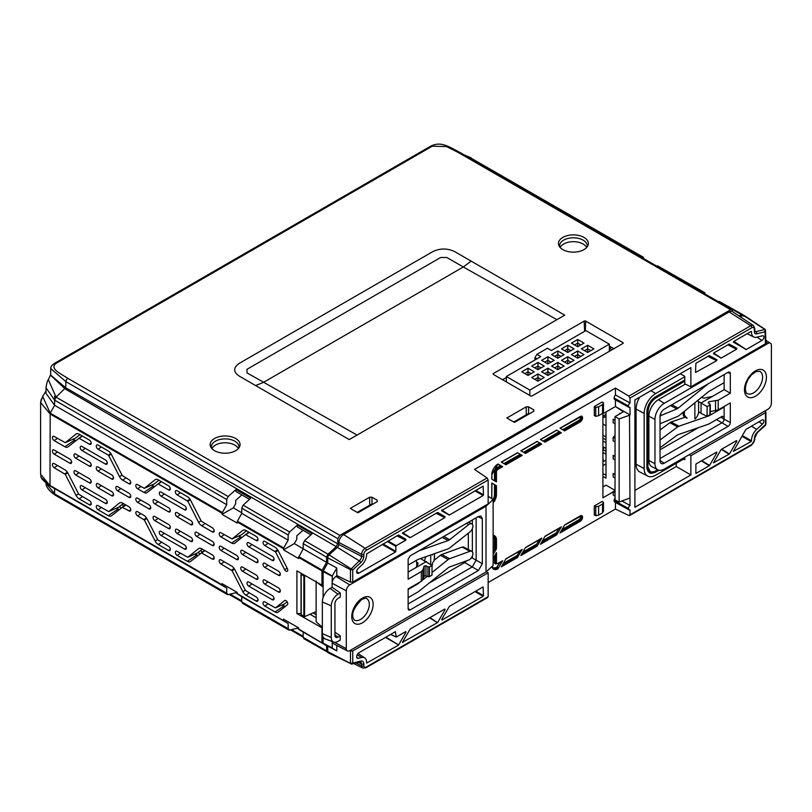 <?xml version="1.0" encoding="UTF-8"?>
<svg xmlns="http://www.w3.org/2000/svg" width="812" height="812" viewBox="0 0 812 812"><rect width="100%" height="100%" fill="white"/><g stroke="black" fill="none" stroke-linecap="round" stroke-linejoin="round"><path stroke-width="1.22" d="M101.348 446.996L98.069 449.219A2.527 1.462 60 0 1 98.049 449.209A2.527 1.462 60 0 1 96.384 446.915A2.527 1.462 60 0 1 96.872 444.925A2.527 1.462 60 0 1 98.049 445.088A2.527 1.462 60 0 1 98.069 445.098L108.3 451.005A5.846 3.38 60 0 1 111.467 454.537L122.216 475.527L128.986 479.669A2.527 1.462 60 0 1 130.61 481.82A2.527 1.462 60 0 1 130.326 483.861A2.527 1.462 60 0 1 128.986 483.79L122.642 480.125A5.846 3.38 60 0 1 119.476 476.593L108.737 455.613L111.274 454.172M79.921 434.623L75.628 438.054L65.275 442.652L76.023 434.075A5.846 3.38 60 0 1 76.45 433.811A5.846 3.38 60 0 1 79.19 434.197L89.421 440.104A2.527 1.462 60 0 1 89.442 440.114A2.527 1.462 60 0 1 91.066 442.266A2.527 1.462 60 0 1 90.782 444.316A2.527 1.462 60 0 1 89.442 444.235L79.19 438.318L82.469 436.095M168.51 546.314A2.527 1.462 60 0 1 168.531 546.324A2.527 1.462 60 0 1 170.155 548.486A2.527 1.462 60 0 1 169.87 550.526A2.527 1.462 60 0 1 168.531 550.455A2.527 1.462 60 0 1 168.51 550.445L158.269 544.527A5.846 3.38 60 0 1 155.102 540.995L144.363 520.015L137.593 515.874A2.527 1.462 60 0 1 135.919 513.58A2.527 1.462 60 0 1 136.416 511.58A2.527 1.462 60 0 1 137.593 511.753L143.937 515.407A5.846 3.38 60 0 1 147.104 518.939L157.843 539.929L168.51 546.314M89.421 500.659A2.527 1.462 60 0 1 89.442 500.669A2.527 1.462 60 0 1 91.066 502.821A2.527 1.462 60 0 1 90.782 504.871A2.527 1.462 60 0 1 89.442 504.79A2.527 1.462 60 0 1 89.421 504.78L79.19 498.872A5.846 3.38 60 0 1 76.023 495.34L65.275 474.35L54.201 467.722A2.527 1.462 60 0 1 52.536 465.428A2.527 1.462 60 0 1 53.024 463.439A2.527 1.462 60 0 1 54.201 463.601L64.848 469.752A5.846 3.38 60 0 1 68.015 473.284L78.754 494.264L89.421 500.659M98.049 509.763A2.527 1.462 60 0 1 96.384 507.47A2.527 1.462 60 0 1 96.872 505.47A2.527 1.462 60 0 1 98.049 505.643A2.527 1.462 60 0 1 98.069 505.653L108.737 511.58L119.476 502.993A5.846 3.38 60 0 1 119.902 502.729A5.846 3.38 60 0 1 122.642 503.115L128.986 506.779A2.527 1.462 60 0 1 130.61 508.931A2.527 1.462 60 0 1 130.326 510.981A2.527 1.462 60 0 1 128.986 510.9L122.226 507.216L125.545 504.79L111.467 515.803A5.846 3.38 60 0 1 111.406 515.853A5.846 3.38 60 0 1 108.3 515.681L98.069 509.774A2.527 1.462 60 0 1 98.049 509.763L101.348 507.541M180.437 553.205L177.158 555.428A2.527 1.462 60 0 1 177.138 555.418A2.527 1.462 60 0 1 175.463 553.124A2.527 1.462 60 0 1 175.95 551.135A2.527 1.462 60 0 1 177.138 551.297A2.527 1.462 60 0 1 177.158 551.307L187.765 557.276L197.346 553.033M256.206 596.952A2.527 1.462 60 0 1 256.227 596.962A2.527 1.462 60 0 1 257.851 599.114A2.527 1.462 60 0 1 257.566 601.154A2.527 1.462 60 0 1 256.227 601.083A2.527 1.462 60 0 1 256.206 601.073L245.975 595.166A5.846 3.38 60 0 1 242.808 591.633L232.059 570.643L220.986 564.015A2.527 1.462 60 0 1 219.311 561.721A2.527 1.462 60 0 1 219.798 559.732A2.527 1.462 60 0 1 220.986 559.894L231.633 566.045A5.846 3.38 60 0 1 234.8 569.577L245.539 590.557L256.206 596.952M158.898 480.217L154.27 483.911L144.363 488.316L155.102 479.73A5.846 3.38 60 0 1 155.539 479.476A5.846 3.38 60 0 1 158.269 479.851L168.51 485.769A2.527 1.462 60 0 1 168.531 485.779A2.527 1.462 60 0 1 170.155 487.931A2.527 1.462 60 0 1 169.87 489.971A2.527 1.462 60 0 1 168.531 489.9A2.527 1.462 60 0 1 168.51 489.89L158.269 483.982L161.558 481.749M285.966 571.161A2.527 1.462 -120 0 0 287.306 571.242A2.527 1.462 -120 0 0 287.336 568.562L278.252 550.83A5.846 3.38 -120 0 0 275.085 547.298L264.854 541.391A2.527 1.462 -120 0 0 264.834 541.381A2.527 1.462 -120 0 0 263.656 541.208A2.527 1.462 -120 0 0 263.159 543.208A2.527 1.462 -120 0 0 264.834 545.502A2.527 1.462 -120 0 0 264.854 545.512L275.522 551.906L284.596 569.638A2.527 1.462 -120 0 0 285.966 571.161M268.133 543.279L264.854 545.512M268.133 603.834L264.854 606.067A2.527 1.462 60 0 1 264.834 606.056A2.527 1.462 60 0 1 263.159 603.763A2.527 1.462 60 0 1 263.656 601.763A2.527 1.462 60 0 1 264.834 601.925A2.527 1.462 60 0 1 264.854 601.936L275.461 607.904L284.555 603.874M256.206 536.397A2.527 1.462 60 0 1 256.227 536.407A2.527 1.462 60 0 1 257.851 538.559A2.527 1.462 60 0 1 257.566 540.609A2.527 1.462 60 0 1 256.227 540.528A2.527 1.462 60 0 1 256.206 540.518L245.549 534.59L234.8 543.177A5.846 3.38 60 0 1 234.729 543.228A5.846 3.38 60 0 1 231.633 543.055L220.986 536.905A2.527 1.462 60 0 1 219.311 534.611A2.527 1.462 60 0 1 219.798 532.611A2.527 1.462 60 0 1 220.986 532.784L232.059 538.945L242.808 530.368A5.846 3.38 60 0 1 243.235 530.104A5.846 3.38 60 0 1 245.975 530.49L256.206 536.397M177.138 494.873A2.527 1.462 60 0 1 175.463 492.569A2.527 1.462 60 0 1 175.95 490.58A2.527 1.462 60 0 1 177.138 490.742A2.527 1.462 60 0 1 177.158 490.752L187.389 496.67A5.846 3.38 60 0 1 190.556 500.202L201.295 521.182L212.379 527.81A2.527 1.462 60 0 1 214.003 529.962A2.527 1.462 60 0 1 213.718 532.012A2.527 1.462 60 0 1 212.379 531.931L201.731 525.79A5.846 3.38 60 0 1 198.564 522.258L187.826 501.268L177.158 494.884A2.527 1.462 60 0 1 177.138 494.873M180.437 492.651L177.158 494.884M214.541 450.69A14.941 8.627 180 0 1 210.836 447.138A14.941 8.627 180 0 1 217.393 437.201A14.941 8.627 180 0 1 235.673 438.49A14.941 8.627 180 0 1 239.388 447.138A14.941 8.627 180 0 1 214.541 450.69M238.708 448.173A13.784 7.958 0 0 0 238.901 446.945A13.784 7.958 0 0 0 234.861 441.22A13.784 7.958 0 0 0 219.758 439.515A13.784 7.958 0 0 0 211.323 446.945A13.784 7.958 0 0 0 211.516 448.173M238.332 448.61A13.702 7.917 0 0 0 234.8 445.098A13.702 7.917 0 0 0 211.891 448.61M562.838 249.609A14.941 8.627 180 0 1 559.123 246.056A14.941 8.627 180 0 1 565.69 236.119A14.941 8.627 180 0 1 583.97 237.408A14.941 8.627 180 0 1 587.675 246.056A14.941 8.627 180 0 1 562.838 249.609M587.005 247.081A13.784 7.958 0 0 0 587.188 245.863A13.784 7.958 0 0 0 583.148 240.139A13.784 7.958 0 0 0 568.045 238.434A13.784 7.958 0 0 0 559.62 245.863A13.784 7.958 0 0 0 559.803 247.081M586.629 247.528A13.702 7.917 0 0 0 583.097 244.006A13.702 7.917 0 0 0 560.178 247.528M241.824 494.904L235.683 500.436L235.683 503.755L233.348 507.845L222.052 514.361L222.052 513.235L49.989 413.887L40.6 402.458L40.6 474.106L50.202 485.962L41.696 478.085M49.156 485.332L226.721 588.05L226.721 593.247L228.152 594.607L227.299 594.516L55.186 495.147C48.679 490.681 45.614 486.368 45.99 482.216M46.04 483.17L54.607 493.879L226.721 593.247M226.721 588.05L222.275 585.31L222.052 583.676L237.165 592.395L237.165 593.531L288.158 623.525L241.753 596.729L241.753 601.925L243.153 603.265M288.158 623.525L288.158 628.721L289.59 630.082L288.737 629.99L242.321 603.184M241.753 596.729L235.876 592.76L235.876 591.654M283.5 620.277L283.5 619.15L298.603 627.869L298.826 629.503L326.597 645.713L298.826 629.503M289.59 630.082L297.314 628.234L297.314 627.128M304.591 638.739L303.191 637.4L303.191 632.203M303.191 637.4L326.597 650.909L326.597 645.713M326.597 650.909L328.007 652.259M303.759 638.658L327.835 652.29M297.314 628.234L322.191 642.992M323.105 584.589L321.968 585.178L296.918 570.866L296.918 613.608L322.344 627.991M301.029 613.496L296.918 613.608M310.032 614.258L316.132 617.82L310.032 614.258M313.117 612.908L316.132 614.684M222.052 513.235L226.721 504.688L54.607 405.32L50.202 413.135L222.275 512.484M310.935 534.814L297.314 526.947L297.314 525.07L289.59 531.982L288.158 534.966L288.158 540.163L241.753 513.367L237.388 521.202L237.165 523.09L222.052 514.361M233.348 507.845L241.753 512.768M302.886 530.358L296.796 535.818L296.796 539.259L294.33 543.583L283.5 549.836L283.723 547.948L288.158 540.163M241.753 513.367L241.753 508.17L243.153 505.176L250.746 498.182L235.876 489.595L228.152 496.518L226.721 499.502L226.721 504.688M226.721 499.502L54.607 400.133L45.99 387.76C46.771 382.949 47.553 380.239 48.344 379.64L56.028 397.139L228.152 496.518M297.314 525.07L312.184 533.657L304.591 540.65L303.191 543.644L303.191 548.841L326.597 562.351L326.597 557.154L303.191 543.644M304.591 540.65L328.007 554.17L336.269 546.669L65.102 388.897L50.557 375.215M328.007 554.17L326.597 557.154M298.826 556.677L322.191 570.166L321.968 570.917L298.603 557.428L303.191 548.841M322.191 570.166L326.597 562.351M298.603 557.428L298.603 558.554L283.5 549.836M294.33 543.583L303.191 548.77M249.497 499.339L235.876 491.473L235.876 489.595M45.99 387.76L45.99 393.312L54.607 405.32L54.607 400.133L56.028 397.139L65.66 387.74L337.68 543.776L336.269 546.669M50.76 368.557L50.638 375.042L65.66 387.74L65.894 381.65L50.76 368.557C50.527 366.75 51.998 364.882 55.186 362.964L55.186 362.964A2.771 1.594 -120 0 1 56.566 363.096C48.131 368.567 62.118 374.352 67.843 378.362L339.822 535.392L730.668 309.737L458.689 152.707L446.57 146.576L432.258 146.201L56.566 363.096M533.697 411.308L533.819 409.877L533.819 411.237L533.819 409.877L528.541 406.832L528.571 413.998M526.237 414.81L526.196 406.832L506.84 418.018L514.463 422.413L533.819 411.237M526.196 406.832L528.541 406.832M454.7 251.629L471.143 261.119L463.317 266.996L446.874 257.505L440.611 257.505L247.01 369.277L247.01 372.901L357.047 435.07L349.221 439.586L239.185 376.057C233.176 371.845 233.176 367.623 239.185 363.411L432.786 251.629C440.094 248.157 447.402 248.157 454.7 251.629M584.163 321.116L493.371 373.53A1.106 0.639 0 0 0 493.371 374.433L530.551 395.901A1.106 0.639 0 0 0 532.114 395.901L622.905 343.486A1.106 0.639 0 0 0 622.905 342.583L585.726 321.116A1.106 0.639 0 0 0 584.163 321.116L584.62 331.316M609.335 346.095L613.882 348.693M502.557 379.742L506.333 377.56M369.693 505.186L369.663 497.208L372.008 497.208L372.038 504.374M369.663 497.208L350.297 508.393L357.919 512.788L377.286 501.613L377.286 500.253L377.286 501.613M377.164 501.684L377.286 500.253L372.008 497.208M732.657 311.717L732.048 309.595L730.668 309.737M339.822 535.392L337.873 538.681L65.894 381.65A2.771 1.594 120 0 1 67.843 378.362M337.68 543.776L337.873 538.681M469.59 158.066L470.503 157.843L464.687 155.244M641.724 257.445L642.627 257.221L470.503 157.843L643.459 257.302L642.627 257.221L644.028 258.784M743.904 316.223L719.077 301.353L743.325 314.954L738.768 315.787M657.629 265.879L704.907 292.777L657.629 265.879L656.715 266.103M705.476 294.248L704.065 292.696L703.162 292.919M719.077 301.353L718.153 301.577M321.968 642.485L321.968 628.224M321.968 585.178L321.968 570.917M45.99 390.948L42.701 396.368L50.202 413.135L49.989 485.464L222.052 584.802M40.6 402.458L41.351 398.986M228.152 594.607L235.876 592.76M197.763 555.652L195.022 554.058M212.379 545.491L196.717 536.458A2.527 1.462 60 0 1 195.053 534.154A2.527 1.462 60 0 1 195.54 532.164A2.527 1.462 60 0 1 196.717 532.327L212.379 541.371A2.527 1.462 60 0 1 214.003 543.522A2.527 1.462 60 0 1 213.718 545.562A2.527 1.462 60 0 1 212.379 545.491L214.155 544.284M220.986 546.334L236.637 555.378A2.527 1.462 60 0 1 238.271 557.529A2.527 1.462 60 0 1 237.977 559.58A2.527 1.462 60 0 1 236.637 559.498L220.986 550.465A2.527 1.462 60 0 1 219.311 548.161A2.527 1.462 60 0 1 219.798 546.171A2.527 1.462 60 0 1 220.986 546.334M248.787 582.052L272.274 595.602A2.527 1.462 60 0 1 273.898 597.754A2.527 1.462 60 0 1 273.603 599.804A2.527 1.462 60 0 1 272.274 599.723L248.787 586.173A2.527 1.462 60 0 1 247.122 583.879A2.527 1.462 60 0 1 247.609 581.879A2.527 1.462 60 0 1 248.787 582.052M242.524 567.131L256.227 575.048A2.527 1.462 60 0 1 257.851 577.2A2.527 1.462 60 0 1 257.566 579.24A2.527 1.462 60 0 1 256.227 579.169L242.524 571.262A2.527 1.462 60 0 1 240.859 568.958A2.527 1.462 60 0 1 241.347 566.969A2.527 1.462 60 0 1 242.524 567.131M238.667 536.011L241.874 537.524M245.539 534.59L248.868 532.164L245.559 534.58M258.003 539.3L256.206 540.518M246.462 530.774L241.479 534.763L232.059 538.945M242.524 550.414L256.227 558.321A2.527 1.462 60 0 1 257.851 560.473A2.527 1.462 60 0 1 257.566 562.523A2.527 1.462 60 0 1 256.227 562.452L242.524 554.535A2.527 1.462 60 0 1 240.859 552.241A2.527 1.462 60 0 1 241.347 550.252A2.527 1.462 60 0 1 242.524 550.414M248.787 542.731L272.274 556.291A2.527 1.462 60 0 1 273.898 558.443A2.527 1.462 60 0 1 273.603 560.493A2.527 1.462 60 0 1 272.274 560.412L248.787 546.862A2.527 1.462 60 0 1 247.122 544.558A2.527 1.462 60 0 1 247.609 542.568A2.527 1.462 60 0 1 248.787 542.731M287.133 601.844L284.697 603.793L275.461 607.904M275.522 607.863L284.596 600.616A2.527 1.462 60 0 1 284.779 600.504A2.527 1.462 60 0 1 287.215 601.976A2.527 1.462 60 0 1 287.336 604.849L278.252 612.096A5.846 3.38 60 0 1 278.181 612.146A5.846 3.38 60 0 1 275.085 611.974L264.854 606.067M281.865 605.072L285.134 606.605M278.526 592.049L264.834 584.132A2.527 1.462 60 0 1 263.159 581.839A2.527 1.462 60 0 1 263.656 579.849A2.527 1.462 60 0 1 264.834 580.012L278.526 587.918A2.527 1.462 60 0 1 280.16 590.08A2.527 1.462 60 0 1 279.866 592.121A2.527 1.462 60 0 1 278.526 592.049L280.313 590.842M184.568 509.784L161.091 496.223A2.527 1.462 60 0 1 159.426 493.929A2.527 1.462 60 0 1 159.913 491.94A2.527 1.462 60 0 1 161.091 492.102L184.568 505.663A2.527 1.462 60 0 1 186.202 507.815A2.527 1.462 60 0 1 185.907 509.855A2.527 1.462 60 0 1 184.568 509.784L186.354 508.576M190.83 524.694L177.138 516.787A2.527 1.462 60 0 1 175.463 514.493A2.527 1.462 60 0 1 175.95 512.494A2.527 1.462 60 0 1 177.138 512.666L190.83 520.573A2.527 1.462 60 0 1 192.464 522.725A2.527 1.462 60 0 1 192.17 524.775A2.527 1.462 60 0 1 190.83 524.694L192.617 523.486M190.83 541.411L177.138 533.504A2.527 1.462 60 0 1 175.463 531.21A2.527 1.462 60 0 1 175.95 529.221A2.527 1.462 60 0 1 177.138 529.383L190.83 537.29A2.527 1.462 60 0 1 192.464 539.442A2.527 1.462 60 0 1 192.17 541.492A2.527 1.462 60 0 1 190.83 541.411L192.617 540.203M184.568 549.095L161.091 535.544A2.527 1.462 60 0 1 159.426 533.24A2.527 1.462 60 0 1 159.913 531.251A2.527 1.462 60 0 1 161.091 531.413L184.568 544.974A2.527 1.462 60 0 1 186.202 547.126A2.527 1.462 60 0 1 185.907 549.176A2.527 1.462 60 0 1 184.568 549.095L186.354 547.887M154.828 516.503L168.531 524.41A2.527 1.462 60 0 1 170.155 526.562A2.527 1.462 60 0 1 169.87 528.612A2.527 1.462 60 0 1 168.531 528.531L154.828 520.624A2.527 1.462 60 0 1 153.163 518.33A2.527 1.462 60 0 1 153.651 516.341A2.527 1.462 60 0 1 154.828 516.503M154.828 499.786L168.531 507.693A2.527 1.462 60 0 1 170.155 509.845A2.527 1.462 60 0 1 169.87 511.895A2.527 1.462 60 0 1 168.531 511.814L154.828 503.907A2.527 1.462 60 0 1 153.163 501.613A2.527 1.462 60 0 1 153.651 499.624A2.527 1.462 60 0 1 154.828 499.786M170.307 488.672L168.51 489.89M161.172 481.526L147.104 492.539A5.846 3.38 60 0 1 147.033 492.6A5.846 3.38 60 0 1 143.937 492.417L137.593 488.763A2.527 1.462 60 0 1 135.919 486.459A2.527 1.462 60 0 1 136.416 484.47A2.527 1.462 60 0 1 137.593 484.632L144.303 488.347L154.128 484.003M160.218 482.663L161.436 481.689M151.55 485.14L154.574 486.571M148.961 508.88L137.593 502.313A2.527 1.462 60 0 1 135.919 500.019A2.527 1.462 60 0 1 136.416 498.03A2.527 1.462 60 0 1 137.593 498.192L148.961 504.759A2.527 1.462 60 0 1 150.585 506.911A2.527 1.462 60 0 1 150.301 508.951A2.527 1.462 60 0 1 148.961 508.88L150.738 507.673M128.986 497.35L117.618 490.783A2.527 1.462 60 0 1 115.943 488.489A2.527 1.462 60 0 1 116.431 486.489A2.527 1.462 60 0 1 117.618 486.662L128.986 493.219A2.527 1.462 60 0 1 130.61 495.381A2.527 1.462 60 0 1 130.326 497.421A2.527 1.462 60 0 1 128.986 497.35L130.762 496.142M111.751 495.756L98.049 487.85A2.527 1.462 60 0 1 96.384 485.546A2.527 1.462 60 0 1 96.872 483.556A2.527 1.462 60 0 1 98.049 483.719L111.751 491.625A2.527 1.462 60 0 1 113.375 493.787A2.527 1.462 60 0 1 113.081 495.827A2.527 1.462 60 0 1 111.751 495.756L113.528 494.549M82.002 485.759L105.489 499.309A2.527 1.462 60 0 1 107.113 501.471A2.527 1.462 60 0 1 106.819 503.511A2.527 1.462 60 0 1 105.489 503.44L82.002 489.88A2.527 1.462 60 0 1 80.337 487.586A2.527 1.462 60 0 1 80.824 485.586A2.527 1.462 60 0 1 82.002 485.759M75.739 470.848L89.442 478.755A2.527 1.462 60 0 1 91.066 480.907A2.527 1.462 60 0 1 90.782 482.947A2.527 1.462 60 0 1 89.442 482.876L75.739 474.969A2.527 1.462 60 0 1 74.075 472.675A2.527 1.462 60 0 1 74.562 470.676A2.527 1.462 60 0 1 75.739 470.848M82.002 446.438L105.489 459.998A2.527 1.462 60 0 1 107.113 462.15A2.527 1.462 60 0 1 106.819 464.2A2.527 1.462 60 0 1 105.489 464.119L82.002 450.569A2.527 1.462 60 0 1 80.337 448.265A2.527 1.462 60 0 1 80.824 446.275A2.527 1.462 60 0 1 82.002 446.438M258.003 599.855L256.206 601.073M202.29 549.105L197.489 552.942L187.826 557.235L198.564 548.658A5.846 3.38 60 0 1 198.991 548.394A5.846 3.38 60 0 1 201.731 548.78L212.379 554.921A2.527 1.462 60 0 1 214.003 557.083A2.527 1.462 60 0 1 213.718 559.123A2.527 1.462 60 0 1 212.379 559.052L201.305 552.881L204.634 550.455L190.556 561.468A5.846 3.38 60 0 1 190.485 561.518A5.846 3.38 60 0 1 187.389 561.346L177.158 555.428M194.728 554.19L197.834 555.652M202.574 551.957L200.351 550.658M198.037 552.505L200.199 553.764M116.136 508.292L119.11 509.703M123.312 503.501L118.846 507.084L108.737 511.58M124.033 505.896L121.891 504.648M119.232 506.769L121.282 507.967M91.218 503.562L89.421 504.78M170.307 549.227L168.51 550.445M278.526 571.201A2.527 1.462 60 0 1 280.16 573.353A2.527 1.462 60 0 1 279.866 575.403A2.527 1.462 60 0 1 278.526 575.322L264.834 567.415A2.527 1.462 60 0 1 263.159 565.122A2.527 1.462 60 0 1 263.656 563.132A2.527 1.462 60 0 1 264.834 563.295L278.526 571.201M98.049 471.122A2.527 1.462 60 0 1 96.384 468.828A2.527 1.462 60 0 1 96.872 466.839A2.527 1.462 60 0 1 98.049 467.001L111.751 474.908A2.527 1.462 60 0 1 113.375 477.06A2.527 1.462 60 0 1 113.081 479.11A2.527 1.462 60 0 1 111.751 479.029L98.049 471.122L101.338 468.9M75.739 458.252A2.527 1.462 60 0 1 74.075 455.948A2.527 1.462 60 0 1 74.562 453.959A2.527 1.462 60 0 1 75.739 454.121L89.442 462.028A2.527 1.462 60 0 1 91.066 464.19A2.527 1.462 60 0 1 90.782 466.23A2.527 1.462 60 0 1 89.442 466.159L75.739 458.252L79.028 456.019M82.083 435.871L68.015 446.884A5.846 3.38 60 0 1 67.944 446.935A5.846 3.38 60 0 1 64.848 446.762L54.201 440.611A2.527 1.462 60 0 1 52.536 438.318A2.527 1.462 60 0 1 53.024 436.328A2.527 1.462 60 0 1 54.201 436.491L65.275 442.652M72.958 439.241L75.851 440.622M81.352 436.856L82.367 436.034M91.218 443.017L89.421 444.225A2.527 1.462 60 0 1 89.421 444.225M69.852 459.084A2.527 1.462 60 0 1 71.486 461.236A2.527 1.462 60 0 1 71.192 463.287A2.527 1.462 60 0 1 69.852 463.205L54.201 454.172A2.527 1.462 60 0 1 52.536 451.878A2.527 1.462 60 0 1 53.024 449.878A2.527 1.462 60 0 1 54.201 450.051L69.852 459.084M110.808 453.431L108.3 455.126L108.737 455.613M108.3 455.126L98.069 449.219M116.593 508.089L119.212 509.621M195.225 553.967L197.955 555.56M282.403 604.828L285.266 606.493M611.324 347.231L609.335 348.561M612.035 349.759L609.487 348.297M441.626 510.555L483.079 486.175M398.327 535.098L366.628 553.885A10.028 5.785 -60 0 1 366.648 554.515A10.028 5.785 -60 0 1 361.513 565.345L358.346 568.227A3.258 1.878 120 0 0 356.671 571.749A3.258 1.878 120 0 0 357.29 573.211A3.258 1.878 120 0 0 358.975 573.079L395.454 552.018L382.239 544.385M402.488 533.149L437.465 512.504M733.368 451.289L745.913 429.446L761.971 420.048A2.7 1.563 120 0 1 763.27 419.885A2.7 1.563 120 0 1 763.828 421.702A2.7 1.563 120 0 1 762.498 424.077L758.875 421.834M742.361 435.608L751.536 440.845L751.141 441.566L733.368 451.381M751.536 440.845A10.028 5.785 -60 0 1 751.516 440.226A10.028 5.785 -60 0 1 756.652 429.386L762.498 424.077M733.459 342.359L733.754 341.446L751.07 331.448M733.906 341.355L746.187 349.525L733.368 342.116M746.187 349.525L761.971 340.421A2.7 1.563 120 0 0 763.879 337.102A2.7 1.563 120 0 0 763.27 335.843A2.7 1.563 120 0 0 762.498 335.782L756.652 337.224A10.028 5.785 -60 0 1 753.78 337.01A10.028 5.785 -60 0 1 751.536 331.661M713.464 462.779L721.198 449.462L736.555 440.601L736.829 441.21L736.037 440.896M721.695 449.178L729.481 453.938L713.464 462.87M713.555 353.849L713.849 352.936L729.206 344.075L736.829 348.287L736.555 349.221L727.846 344.856M713.677 353.078L721.198 358.082L713.464 353.606M721.198 358.082L736.555 349.221M720.924 358.102L713.575 353.22M736.555 440.601L736.829 441.21L729.481 453.938M751.141 441.566L741.965 436.288M708.937 355.768L716.925 359.777L709.302 355.565L695.894 363.299L695.508 372.464L716.651 360.711L707.952 356.346M716.925 359.777L716.651 360.711M701.801 460.668L709.576 465.428L716.925 452.7L716.133 452.385M716.925 452.7L716.651 452.091L695.894 464.068L695.894 473.457L709.302 465.723L701.406 460.891M765.493 423.793L765.493 411.329L764.945 410.953M676.284 463.276L676.284 466.535L690.87 474.949L690.87 455.745L765.432 412.689L765.493 411.329M595.744 416.302L594.303 415.582L594.303 406.538L595.744 407.37L598.606 406.863L598.606 415.714L595.744 416.302L595.744 407.37M603.478 411.836L602.524 413.45L602.524 404.599L603.478 402.914L603.478 411.836M603.478 402.914L602.128 402.021L594.303 406.538M598.606 415.714L602.524 413.45M602.524 404.599L598.606 406.863M434.4 553.672L434.4 560.087L434.044 559.163L434.4 560.087L432.461 563.223L432.004 567.344M432.461 554.363L432.461 554.982L432.928 554.19M430.725 564.543L430.725 554.972M426.006 556.636A6.628 3.827 120 0 0 424.686 560.645M595.744 506.789L598.606 506.272L598.606 515.123L595.744 515.711L595.744 506.789L594.303 505.957L594.303 514.991L595.744 515.711M603.478 511.255L602.524 512.869L602.524 504.019L603.478 502.323L603.478 511.255M598.606 515.123L602.524 512.869M602.524 504.019L598.606 506.272M603.478 502.323L602.128 501.44L594.303 505.957M580.215 515.914A3.299 1.908 -60 0 1 582.549 517.264A3.299 1.908 -60 0 1 580.215 521.304L559.976 532.987L564.644 524.907L579.839 516.148M495.685 485.282L496.457 485.718L496.457 494.67L495.685 494.67L495.249 485.028L495.249 494.437A8.262 4.77 -60 0 1 493.138 500.852M493.077 499.481A7.714 4.456 120 0 0 494.488 494.447L494.488 484.581L495.249 485.028M494.488 484.581L491.95 483.12L491.798 496.914M491.544 498.466A2.233 1.289 120 0 0 491.788 497.36L491.788 483.028L496.457 485.718M491.798 479.202L491.788 474.766L497.969 463.997L502.618 466.687L498.03 469.336L497.654 468.666L501.857 466.24L502.618 466.687M497.238 468.412L496.863 467.742L500.649 465.55L501.42 465.997L497.238 468.412A2.812 1.624 120 0 0 495.249 471.843L495.685 472.076A2.781 1.604 -60 0 1 497.654 468.666M496.457 481.892L495.685 481.445L495.685 472.076L496.457 472.076L496.457 481.892L491.788 479.192M500.649 465.55L497.654 464.18M521.416 454.943L522.187 455.39L505.937 464.768L505.176 464.332L521.416 454.943L504.739 464.078M503.968 463.632L520.218 454.253L520.989 454.7M520.218 454.253L517.68 452.791L501.43 462.17M501.288 462.079L517.518 452.7L522.187 455.39M505.937 464.768L501.268 462.079M540.985 443.646L541.756 444.093L525.506 453.472L524.735 453.035L540.985 443.646L524.308 452.781M523.537 452.335L539.787 442.956L540.548 443.403M539.787 442.956L537.25 441.495L520.999 450.873M525.506 453.472L520.837 450.782L537.087 441.403L541.756 444.093M580.215 416.495A3.299 1.908 -60 0 1 582.549 417.845A3.299 1.908 -60 0 1 580.215 421.895L564.644 430.878L559.976 428.188L579.839 416.729M564.644 430.878L563.873 430.441L579.839 421.225A2.751 1.583 120 0 0 581.778 417.855A2.751 1.583 120 0 0 581.179 416.576L560.138 428.279M560.554 432.349L561.325 432.796L545.075 442.175L544.304 441.738L560.554 432.349L543.878 441.484M543.106 441.038L559.346 431.659L560.118 432.106M559.346 431.659L556.819 430.198L540.569 439.576M540.416 439.485L556.656 430.106L561.325 432.796M545.075 442.175L540.406 439.485M541.178 542.954L556.667 534.012L541.604 542.203M542.375 540.873L556.271 532.845L556.261 533.748M561.325 526.815L556.656 534.905L540.406 544.284L545.075 536.204L561.325 526.815M556.271 532.845L558.808 528.46M556.667 534.012L556.656 534.905M541.756 538.112L537.087 546.202L520.837 555.581L525.506 547.501L541.756 538.112M522.806 552.17L536.712 544.141L539.249 539.757M536.712 544.141L536.691 545.045L522.045 553.5M521.608 554.251L536.691 545.045M537.097 545.309L537.087 546.202M522.187 549.409L517.518 557.499L501.268 566.877L505.937 558.798L522.187 549.409M503.247 563.467L517.142 555.438L519.68 551.054M517.142 555.438L517.132 556.342L502.476 564.797M502.039 565.548L517.132 556.342M517.528 556.606L517.518 557.499M493.655 535.91A8.262 4.77 -60 0 1 495.249 539.625L495.685 539.858A8.282 4.781 120 0 0 493.869 536.011A8.282 4.781 120 0 0 493.138 535.747L493.869 536.011M493.138 551.835L494.488 549.501L494.488 539.635A7.714 4.456 120 0 0 493.138 536.275M494.488 539.635L495.249 539.625L495.249 549.044L494.488 549.501M495.249 549.044L495.685 539.858L496.457 539.858L496.457 548.8L493.138 554.545M496.457 548.8L495.685 549.257M492.255 566.888A7.714 4.456 120 0 0 496.863 567.152L497.969 567.903L497.949 568.796A8.841 5.105 -60 0 1 492.011 566.938M493.138 558.372L496.457 552.627L496.457 562.452A2.233 1.289 120 0 0 498.03 563.355L502.618 560.706L497.949 568.796M496.457 562.452L495.685 562.452L495.685 553.967M495.249 554.718L495.685 562.452M496.883 563.447L496.863 563.599A3.36 1.939 -60 0 1 494.488 562.229L495.249 562.219A2.812 1.624 120 0 0 495.868 563.528A2.812 1.624 120 0 0 496.974 563.498M496.863 567.152L500.111 562.351M497.573 566.735L497.969 567.903M629.026 509.875L614.765 502.039A3.055 1.766 120 0 1 614.116 500.628L628.447 508.616A2.71 1.563 120 0 0 629.026 509.875A2.71 1.563 120 0 0 630.01 509.895L630.01 514.757L628.864 515.498L751.882 444.397A3.38 1.949 120 0 0 754.267 440.378L754.348 438.368A6.029 3.481 -60 0 1 757.423 432.075L764.894 425.052M615.435 502.405L615.435 509.053L628.864 515.498M628.447 406.112L614.116 398.032A3.055 1.766 -60 0 1 615.435 394.967L630.01 402.945A2.71 1.563 120 0 0 628.447 406.02L628.447 406.112A2.71 1.563 120 0 0 629.026 407.36A2.71 1.563 120 0 0 630.01 407.38L630.01 414.962L615.435 406.538L602.91 413.775L602.91 497.817L613.141 491.92M614.116 398.032L628.447 406.02M621.89 500.994L630.01 505.45A2.71 1.563 120 0 0 628.447 508.525L628.447 508.616M614.116 500.628L614.116 500.537A3.055 1.766 -60 0 1 615.039 497.949M614.116 500.537L628.447 508.525M629.523 498.162L619.13 502.019L619.13 418.941L629.523 415.247L630.01 505.45M613.141 476.908L615.039 478.166L615.039 474.553L613.141 473.447L613.141 476.908M613.141 458.831L615.039 460.089L615.039 456.476L613.141 455.38L613.141 458.831M615.039 435.577L613.141 437.303L615.039 438.399L615.039 456.476M613.141 437.303L613.141 440.754L615.039 442.012M613.141 422.676L615.039 423.935L615.039 420.322L613.141 419.225L613.141 422.676M613.141 494.985L615.039 496.244L615.039 492.63L613.141 491.524L613.141 494.985M615.039 496.244L615.039 499.979L619.13 502.019M619.13 418.941L615.039 416.586L615.039 420.322M615.039 423.935L615.039 438.399M615.039 460.089L615.039 474.553M615.039 478.166L615.039 492.63M613.476 491.717L615.039 490.813M615.039 490.367L605.996 485.14L602.91 486.916M305.302 575.657L303.85 575.952L301.191 574.419L301.76 573.637M316.132 611.578L304.581 616.653L301.191 614.633M437.1 512.717L445.088 516.726L437.739 512.484M445.088 516.726L444.814 517.65L436.105 513.285M402.711 532.621L410.233 537.615L444.814 517.65M410.233 537.615L402.61 532.763M402.6 533.403L409.948 537.645M383.02 543.938L395.85 551.348L395.85 546.374L387.324 541.452M395.85 551.348L395.454 552.018M397.961 535.311L405.949 539.32L398.58 535.067M405.949 539.32L405.675 540.244L396.977 535.879M388.106 541.005L396.236 545.694L405.675 540.244M350.449 582.123L350.449 569.669L352.733 569.933L352.733 582.042L350.449 582.123L336.787 575.546L336.787 567.974L327.733 563.051L327.733 557.854A2.771 1.594 -60 0 1 329.144 554.87L337.406 547.369A2.771 1.594 -60 0 0 338.817 544.476L338.888 542.467A6.638 3.837 -60 0 1 343.588 534.57L729.186 311.95A6.638 3.837 -60 0 1 732.627 311.696L753.384 325.521A5.045 2.913 -60 0 0 750.765 325.713L729.186 311.95M327.733 557.854L350.449 569.669L359.3 560.899A4.364 2.517 120 0 0 361.533 556.342L361.604 554.332A5.045 2.913 -60 0 1 365.167 548.344L487.078 477.963L488.144 479.973L366.283 550.333A3.38 1.949 120 0 0 363.888 554.363L363.817 556.362A6.029 3.481 -60 0 1 360.741 562.655L352.733 569.933L329.144 554.87M387.72 541.228L393.83 544.304M480.714 494.143L481.496 493.696M487.078 477.963L474.553 469.417L615.435 388.085L615.435 394.967M352.733 582.042L488.144 503.866L488.144 479.973M482.48 494.264L482.48 495.168M441.84 510.027L449.361 515.021L483.12 495.533L474.99 490.844M449.361 515.021L441.738 510.169M475.771 490.387L483.505 494.863L483.12 486.144M441.738 510.809L449.087 515.052M483.505 494.863L483.12 495.533M396.236 545.694L395.85 546.374M316.406 582.001L323.105 587.066L323.105 571.618A1.106 0.639 -60 0 1 323.328 570.856L327.733 563.051M336.787 567.974L332.26 576.002L332.169 582.549M402.498 642.312L437.465 622.662L429.568 617.831M429.954 617.607L437.465 622.662M437.739 622.368L445.088 609.65L444.296 609.335M444.814 609.03L445.088 609.65L444.814 609.03L410.233 628.995L402.6 642.018L402.884 642.627M405.675 631.624L405.949 632.243L405.675 631.624L396.236 637.075L395.414 631.675M395.85 636.892L390.592 634.466M385.883 637.176L398.611 644.961L405.949 632.243L405.158 631.929M398.611 644.961L385.497 637.4M395.454 631.655L358.975 652.716A3.258 1.878 120 0 0 356.864 655.528A3.258 1.878 120 0 0 357.29 658.156A3.258 1.878 120 0 0 358.346 658.299L361.513 657.517A10.028 5.785 -60 0 1 364.761 657.943A10.028 5.785 -60 0 1 366.628 663.069L398.327 645.256M390.633 634.436L395.85 636.852M351.048 663.983L350.449 663.414L351.048 663.983L350.449 663.414L352.733 663.079L351.048 663.983L351.738 664.064L359.96 662.044A1.665 1.188 -103.8 0 0 360.741 661.11A6.029 3.481 -60 0 1 363.817 663.84L363.888 665.759A3.38 1.949 120 0 0 366.283 667.028L488.144 596.668L488.144 572.785L352.733 650.96L352.733 663.079L360.741 661.11M351.738 664.064L328.352 652.899A2.771 1.594 -60 0 1 327.733 651.61L350.449 663.414L350.449 650.95L352.733 650.96M350.449 650.95L349.83 650.615M488.144 572.785L486.489 571.689M475.771 591.156L483.505 595.632L483.12 586.914L449.361 606.402L441.738 619.424L442.012 620.033L483.12 596.302L474.99 591.613M483.505 595.632L483.12 596.302M488.144 596.668L487.078 597.358M336.787 645.428L336.787 650.909L323.328 643.683A1.106 0.639 -60 0 1 323.105 643.185L323.105 637.044M327.733 651.61L327.733 646.413M332.169 641.673L332.26 648.108L336.787 650.909M323.105 587.066L323.105 597.632M322.344 627.29L316.132 621.738L316.132 581.067M694.879 402.772L694.879 419.063A6.628 3.827 120 0 0 698.584 411.633L698.584 403.046A6.628 3.827 120 0 0 697.752 400.448M687.155 418.292L683.136 413.775A6.922 3.999 120 0 0 684.658 416.982L687.155 418.292M684.384 414.445L684.384 411.258M683.542 459.084L684.79 459.704L684.79 457.227M690.87 455.745L689.114 454.73M676.284 466.535L634.903 490.428M690.87 474.949L634.903 507.256L634.903 399.93L690.87 367.623L690.87 386.827L684.79 383.792L684.79 376.321L680.294 373.723M683.136 412.273L683.136 413.775M765.493 342.502L765.432 343.77L690.87 386.827M765.432 343.77L764.894 329.469L765.493 330.037L765.432 331.661L756.611 333.833A1.665 1.188 76.2 0 0 755.83 331.702L754.866 331.073L754.977 331.611A2.71 1.563 120 0 0 755.83 331.702L764.894 329.469L765.493 330.037L765.919 343.111M739.844 316.497L743.619 315.574A2.771 1.594 -60 0 1 744.513 315.685L765.28 329.52M628.864 396.104L750.765 325.713A1.665 0.954 60 0 1 751.882 327.713L630.01 398.073L628.864 396.104L615.435 388.085M520.614 552.14L518.269 553.49M540.203 540.802L537.859 542.162M538.244 544.192L536.732 545.065M518.675 555.489L517.163 556.362M605.996 411.988L605.996 478.197L602.91 476.411M602.91 473.65L605.996 475.193M620.135 413.653L619.627 413.359L619.627 413.947M615.039 416.586L623.362 411.785L615.435 406.538L615.435 399.9M614.116 398.124A3.055 1.766 120 0 0 614.765 399.534L629.026 407.36M488.144 582.539L615.435 509.053M630.01 398.073L630.01 402.945M513.763 422.007L527.567 414.039A2.771 1.594 60 0 1 528.774 414.09L514.402 422.382M357.219 512.382L371.033 504.414A2.771 1.594 60 0 1 372.241 504.465L357.869 512.758M701.182 397.332L704.085 398.174L712.337 396.459L724.131 389.648L730.313 393.221L718.204 400.204L708.764 401.767L708.216 402.874L709.962 404.031L709.952 404.975L707.11 406.609L698.32 401.412M660.034 447.371A4.76 2.751 120 0 0 661.597 446.651L676.843 435.374A5.532 3.197 -60 0 1 678.162 434.653L708.297 424.24A5.532 3.197 120 0 0 709.069 423.884L722.183 416.312L724.131 417.439L724.131 407.045L709.221 415.663A5.532 3.197 -60 0 1 708.45 416.018L678.974 426.198A5.532 3.197 120 0 0 677.665 426.919L660.663 439.495A4.76 2.751 120 0 0 660.034 440.023M685.064 417.195L671.098 422.027A5.146 2.974 120 0 0 669.87 422.687L660.034 429.964M699.345 412.263L698.523 412.547M708.693 415.379L709.221 415.663M684.79 379.925L655.649 396.743A12.342 7.125 120 0 0 646.92 411.857L646.92 466.991A12.342 7.125 120 0 0 649.478 472.635C650.016 473.66 652.158 473.467 655.923 472.056L655.649 472.026M657.669 469.732L655.649 470.899A10.962 6.323 -60 0 1 650.168 471.437L647.905 466.88L647.905 411.745A11.51 6.648 -60 0 1 656.045 397.647L684.79 381.051M684.79 458.364L655.649 475.193A16.22 9.358 -60 0 1 647.743 476.106A16.22 9.358 -60 0 1 644.18 468.575L644.18 413.44A16.22 9.358 -60 0 1 655.649 393.576L684.79 376.758M647.743 476.106L639.734 471.924A16.605 9.582 -60 0 1 636.08 464.21L636.08 409.086A16.605 9.582 -60 0 1 639.744 397.139M657.842 469.823A13.165 7.602 -60 0 1 654.959 463.713L654.959 419.428A13.165 7.602 -60 0 1 664.257 403.31L767.969 343.435A4.862 2.801 -60 0 1 770.456 343.232A4.862 2.801 -60 0 1 771.4 345.415L771.4 403.259A4.862 2.801 -60 0 1 767.969 409.207L664.257 469.082A13.165 7.602 -60 0 1 657.842 469.823L651.833 466.687A13.449 7.765 -60 0 1 648.879 460.434L648.879 416.15A13.449 7.765 -60 0 1 658.39 399.677L685.389 384.096M660.034 458.516L722.183 422.636A2.771 1.594 120 0 0 724.131 419.246L730.313 422.463L730.313 402.904L718.204 409.887L710.277 411.603M730.313 422.463A3.197 1.847 -60 0 1 728.049 426.381L664.257 463.205A5.968 3.451 -60 0 1 661.171 463.439A5.968 3.451 -60 0 1 660.034 460.769L660.034 416.485A5.968 3.451 -60 0 1 664.257 409.177L728.049 372.353A3.197 1.847 -60 0 1 729.592 372.16A3.197 1.847 -60 0 1 730.313 373.652L730.313 393.221M698.34 427.68L660.034 449.787M660.034 423.681A4.76 2.751 120 0 0 660.663 423.488L677.665 416.434A5.532 3.197 120 0 0 678.974 415.632L708.45 391.79A5.532 3.197 -60 0 1 709.221 391.262L724.131 382.645L724.131 374.606M708.257 383.772L678.162 408.121A5.532 3.197 -60 0 1 676.843 408.933L661.597 415.257A4.76 2.751 120 0 0 660.044 416.323M724.131 382.645L724.131 389.648M720.731 417.145L724.131 419.246L724.131 417.439L722.315 416.241M724.131 406.467L724.131 407.045M709.962 404.031L709.952 414.658L707.11 416.292L707.11 406.609M709.962 413.805L709.952 414.658M707.11 416.292L701.04 413.379L701.04 402.985L712.337 396.459M701.04 413.379L698.584 411.755M418.809 550.881L448.194 540.518A5.532 3.197 120 0 0 449.655 539.686L468.717 524.603A4.984 2.872 -60 0 1 469.356 524.156A4.984 2.872 -60 0 1 471.782 523.882A4.984 2.872 -60 0 1 472.736 527.435A4.984 2.872 -60 0 1 469.996 531.85L449.625 547.978A5.532 3.197 -60 0 1 448.163 548.821L418.078 559.427A5.532 3.197 120 0 0 417.327 559.783L408.131 565.091M432.004 572.501L448.163 559.539A5.532 3.197 -60 0 1 448.904 559.021A5.532 3.197 -60 0 1 449.625 558.686L469.996 551.287A4.984 2.872 -60 0 1 471.782 551.307A4.984 2.872 -60 0 1 472.493 555.692A4.984 2.872 -60 0 1 468.717 560.026L449.655 566.949A5.532 3.197 120 0 0 448.934 567.283A5.532 3.197 120 0 0 448.194 567.801L418.748 591.41A5.532 3.197 -60 0 1 418.007 591.928L408.131 597.622M434.379 560.118L440.388 555.296A5.146 2.974 -60 0 1 441.078 554.819A5.146 2.974 -60 0 1 441.748 554.505L462.119 547.105A4.598 2.649 -60 0 1 463.774 547.126L471.782 551.307M486.012 506.221L349.739 584.894A4.862 2.801 120 0 0 346.298 590.842L346.298 648.686A4.862 2.801 120 0 0 347.363 650.94A4.862 2.801 120 0 0 349.739 650.666L486.012 571.993L486.012 506.221L493.138 499.512L493.138 565.467L486.012 571.993M337.213 575.759L336.036 576.439A5.532 3.197 120 0 0 332.128 583.209L332.128 587.279L340.228 592.912L340.228 597.145L337.995 598.434A4.324 2.497 120 0 0 334.94 603.732L334.94 635.36A4.324 2.497 120 0 0 335.63 637.197A4.324 2.497 120 0 0 337.995 637.126L340.228 635.837L334.94 632.162M488.144 496.223L493.138 499.512M408.131 589.492L417.327 584.183L416.81 583.899M417.327 584.183A5.532 3.197 120 0 0 418.078 583.666L417.632 583.422M418.078 583.666L420.291 581.889M422.758 579.91L427.203 576.337M422.849 579.687L421.337 581.28L421.337 571.597L422.849 569.933L422.849 579.687L424.138 576.155L424.138 566.076L422.849 569.933M424.138 566.076L425.955 565.771L425.955 575.769L424.138 576.155M420.525 558.565L432.004 565.446L432.004 575.129L429.446 576.601L427.924 576.672L427.924 566.898L425.955 565.771M427.924 576.672L425.955 575.769M427.924 566.898L429.446 566.918L429.446 576.601M432.004 565.446L429.446 566.918M416.597 560.199L416.434 561.792A1.106 0.619 -1.7 0 0 416.434 561.833L416.434 561.863A1.106 0.619 -1.7 0 0 416.729 562.249L417.815 562.868A1.106 0.619 178.3 0 1 418.089 563.406L417.094 566.187L415.582 567.791L426.442 561.528M416.729 566.837L416.729 562.249M415.582 567.791L408.131 572.095M421.337 571.597L408.131 579.23L408.131 559.306L410.08 555.926L478.41 516.483L481.029 516.127L482.318 518.736L477.974 516.726M476.136 517.792L476.136 560.168L482.318 563.741L478.41 570.511L472.229 566.949L408.131 603.955M472.361 556.047L472.361 557.986L476.136 560.178L472.229 566.949L464.677 562.584L466.707 560.757M482.318 563.741L482.318 518.736M472.361 557.986L471.011 558.291M472.361 519.964L472.361 524.369M472.361 528.612L472.361 551.795M468.311 549.491L468.311 533.19M429.051 583.148L464.677 562.584M408.131 608.584L410.08 609.954L478.41 570.511M410.08 609.954L408.629 610.045L408.131 608.827L408.131 588.913L421.337 581.28M332.149 641.48A5.532 3.197 120 0 0 333.336 643.622L347.363 650.94M340.228 635.837L340.228 640.079L337.995 641.368A9.511 5.491 -60 0 1 333.732 642.069A9.511 5.491 -60 0 1 331.266 637.481L331.266 605.853A9.511 5.491 -60 0 1 337.995 594.201L340.228 592.912M333.732 642.069L325.216 638.932A11.074 6.394 -60 0 1 322.344 633.593L322.344 601.966A11.074 6.394 -60 0 1 330.169 588.406L332.128 587.279M605.996 460.089L602.91 461.876M605.996 463.845L602.91 465.621M605.996 448.468L602.91 446.681M603.468 447.006L603.468 449.899L602.91 449.574L605.996 451.35M602.91 461.054L603.468 461.368L602.91 458.161M605.996 436.988L602.91 435.202M605.996 439.881L602.91 438.094M602.91 440.987L605.996 442.773M602.91 452.467L605.996 454.243M534.946 359.99L534.946 357.737L536.894 354.347L540.812 356.6L506.333 376.514L506.333 381.924M609.335 351.322L609.335 344.156L585.858 330.596L551.378 350.5L547.461 348.246L536.894 354.347M567.771 352.469L561.518 348.855L567.771 345.242L574.033 348.855L567.771 352.469L567.771 348.855L570.907 350.662M564.644 350.662L567.771 348.855L567.771 345.242M557.834 358.204L551.571 354.59L557.834 350.977L564.096 354.59L557.834 358.204L557.834 354.59L560.97 356.397M554.708 356.397L557.834 354.59L557.834 350.977M547.897 363.949L541.634 360.335L547.897 356.722L554.16 360.335L547.897 363.949L547.897 360.335L551.023 362.142M544.761 362.142L547.897 360.335L547.897 356.722M537.95 369.683L531.698 366.07L537.95 362.457L544.213 366.07L537.95 369.683L537.95 366.07L541.086 367.877M534.824 367.877L537.95 366.07L537.95 362.457M577.718 358.204L571.455 354.59L577.718 350.977L583.98 354.59L577.718 358.204L577.718 354.59L580.844 356.397M574.581 356.397L577.718 354.59L577.718 350.977M567.771 363.949L561.518 360.335L567.771 356.722L574.033 360.335L567.771 363.949L567.771 360.335L570.907 362.142M564.644 362.142L567.771 360.335L567.771 356.722M557.834 369.683L551.571 366.07L557.834 362.457L564.096 366.07L557.834 369.683L557.834 366.07L560.97 367.877M554.708 367.877L557.834 366.07L557.834 362.457M547.897 375.428L541.634 371.815L547.897 368.191L554.16 371.815L547.897 375.428L547.897 371.815L551.023 373.621M544.761 373.621L547.897 371.815L547.897 368.191M531.149 373.621L528.013 371.815L524.887 373.621M528.013 375.428L528.013 368.191L534.276 371.815L528.013 375.428L521.751 371.815L528.013 368.191M541.086 379.356L537.95 377.55L534.824 379.356M537.95 381.163L537.95 373.936L544.213 377.55L537.95 381.163L531.698 377.55L537.95 373.936M580.844 344.927L577.718 343.111L574.581 344.927M577.718 346.734L577.718 339.497L583.98 343.111L577.718 346.734L571.455 343.111L577.718 339.497M590.781 350.662L587.655 348.855L584.528 350.662M587.655 352.469L587.655 345.242L593.917 348.855L587.655 352.469L581.392 348.855L587.655 345.242M609.335 344.156L529.81 390.064L506.333 376.514M529.81 390.064L529.81 395.474M534.946 357.737L536.894 358.863M602.91 417.104L603.763 417.601L603.763 415.785L602.91 415.297M603.763 415.785L605.996 414.496M603.763 417.601L605.996 416.302M602.91 423.996L605.996 425.782M230.1 594.14L241.753 600.87M291.538 629.615L303.191 636.344M222.275 585.31L50.202 485.962L54.607 488.682L54.607 493.879L56.028 495.229M235.876 592.06L237.165 592.811M297.314 627.696L298.603 628.447M241.753 601.925L288.158 628.721M283.723 620.774L237.388 594.029M237.388 521.202L283.723 547.948M283.5 548.709L237.165 521.954M288.158 534.966L241.753 508.17M243.153 505.176L289.59 531.982M255.618 385.548L263.443 382.391L463.317 266.996L556.91 319.674L357.047 435.07M471.143 261.119L564.746 315.157L556.91 319.674M493.412 374.464L493.371 373.53M622.865 343.506L622.905 342.583M585.3 330.92L585.726 321.116M458.689 152.707L460.069 152.575C446.275 144.901 440.013 141.745 430.867 146.058L55.186 362.964M432.258 146.201A2.771 1.594 -120 0 0 430.867 146.058M54.607 396.256L54.607 400.133M189.896 499.086L187.389 500.791M214.155 530.723L212.379 531.931M205.01 523.557L201.731 525.79M201.112 520.817L198.564 522.258M190.363 499.837L187.826 501.268M200.006 534.225L196.717 536.458M238.413 558.291L236.637 559.498M224.264 548.232L220.986 550.465M274.05 598.525L272.274 599.723M252.075 583.94L248.787 586.173M258.003 577.961L256.227 579.169M245.813 569.029L242.524 571.262M224.264 534.682L220.986 536.905M240.464 537.057L231.633 543.055M249.254 532.388L245.975 534.611M243.722 529.962L242.808 530.368M258.003 561.244L256.227 562.452M245.813 552.312L242.524 554.535M274.05 559.204L272.274 560.412M252.075 544.629L248.787 546.862M283.692 606.138L275.085 611.974M268.122 581.91L264.834 584.132M287.143 568.197L284.596 569.638M278.059 550.465L275.522 551.906M277.592 549.724L275.085 551.419M164.379 494L161.091 496.223M180.416 514.554L177.138 516.787M180.416 531.281L177.138 533.504M164.379 533.311L161.091 535.544M170.307 527.333L168.531 528.531M158.117 518.401L154.828 520.624M170.307 510.606L168.531 511.814M158.117 501.684L154.828 503.907M153.224 486.114L143.937 492.417M140.882 486.53L137.593 488.763M156.026 479.324L155.102 479.73M140.882 500.09L137.593 502.313M120.897 488.56L117.618 490.783M122.023 475.152L119.476 476.593M125.931 477.903L122.642 480.125M130.762 482.582L128.986 483.79M101.338 485.617L98.049 487.85M107.265 502.232L105.489 503.44M85.29 487.657L82.002 489.88M91.218 481.668L89.442 482.876M79.028 472.736L75.739 474.969M107.265 462.911L105.489 464.119M85.29 448.336L82.002 450.569M234.597 569.212L232.059 570.643M234.14 568.461L231.633 570.166M224.264 561.792L220.986 564.015M249.254 592.933L245.975 595.166M245.346 590.192L242.808 591.633M199.478 548.252L198.564 548.658M214.155 557.844L212.379 559.052M205.01 550.678L201.731 552.901M196.453 555.195L187.389 561.346M117.781 509.256L108.3 515.681M125.931 505.013L122.642 507.246M130.762 509.692L128.986 510.9M120.389 502.587L119.476 502.993M67.812 472.919L65.275 474.35M67.355 472.178L64.848 473.873M57.49 465.499L54.201 467.722M82.469 496.639L79.19 498.872M78.571 493.899L76.023 495.34M157.65 539.554L155.102 540.995M146.901 518.574L144.363 520.015M146.444 517.833L143.937 519.538M140.882 513.641L137.593 515.874M161.558 542.304L158.269 544.527M280.313 574.114L278.526 575.322M268.122 565.193L264.834 567.415M113.528 477.832L111.751 479.029M91.218 464.951L89.442 466.159M57.49 438.389L54.201 440.611M74.552 440.175L64.848 446.762M76.937 433.669L76.023 434.075M71.639 461.998L69.852 463.205M57.49 451.939L54.201 454.172M358.975 573.079L356.681 571.618M562.675 429.741L579.037 420.291L580.215 421.895M579.037 420.291A2.172 1.259 120 0 0 580.58 417.632A2.172 1.259 120 0 0 580.215 416.688M580.966 416.515A2.73 1.573 -60 0 1 581.351 417.622A2.73 1.573 -60 0 1 579.423 420.961L563.437 430.187M728.841 344.278L736.829 348.287M729.206 454.233L721.31 449.401M761.971 340.421L756.875 337.163M745.913 349.556L733.733 341.456M756.652 429.386L751.404 426.148M580.215 521.304L579.839 520.634A2.751 1.583 120 0 0 581.646 518.178A2.751 1.583 120 0 0 581.179 515.996L564.482 525.181M580.966 515.924A2.73 1.573 -60 0 1 581.138 518.157A2.73 1.573 -60 0 1 579.423 520.38L560.737 531.657M561.945 529.576L579.037 519.71L579.423 520.38L561.173 530.906M579.037 519.71A2.172 1.259 120 0 0 580.438 517.873A2.172 1.259 120 0 0 580.215 516.107M491.788 497.36L491.636 498.527M493.138 501.725A8.282 4.781 120 0 0 495.685 494.67L494.488 494.447M496.457 494.67A8.841 5.105 -60 0 1 493.138 502.953M491.95 479.283L491.798 474.32M498.03 469.336A2.233 1.289 120 0 0 496.457 472.076M495.249 481.191L495.249 471.843L494.488 471.853A3.36 1.939 -60 0 1 496.863 467.742M494.488 480.755L494.488 471.853M491.788 474.766A8.841 5.105 -60 0 1 497.949 463.997M493.138 535.402A8.841 5.105 -60 0 1 496.457 539.858M467.763 549.206L468.311 548.892M497.238 567.821A8.262 4.77 -60 0 1 493.219 568.298M492.143 566.786A8.282 4.781 120 0 0 493.412 568.43A8.282 4.781 120 0 0 497.654 568.085L498.02 568.654M494.488 562.229L494.488 556.047M757.423 432.075A1.665 0.66 47.7 0 1 757.373 432.634L765.533 425.214M754.348 438.368A1.665 0.913 2.1 0 0 754.835 437.759L757.373 432.634M754.267 440.378A1.665 0.913 2.1 0 0 754.754 439.759L754.835 437.759M751.882 444.397A1.665 0.954 60 0 1 751.536 445.159L754.754 439.759M301.191 615.08L301.191 574.419M303.85 616.623L303.85 575.952M304.581 616.653L304.581 575.982M360.741 562.655A1.665 0.66 -132.3 0 0 359.3 560.899L337.406 547.369M363.817 556.362A1.665 0.913 -177.9 0 1 361.533 556.342L338.817 544.476M363.888 554.363A1.665 0.913 -177.9 0 1 361.604 554.332L338.888 542.467M366.283 550.333A1.665 0.954 -120 0 0 365.167 548.344L343.588 534.57M332.26 576.002L323.328 570.856M332.169 576.327L323.105 571.618M361.513 657.517L357.209 654.705M358.346 658.299L356.732 657.243M366.283 667.028A1.665 0.954 -120 0 1 365.938 667.789L362.741 668.032A5.045 2.913 -60 0 1 361.604 665.86L361.533 663.932A1.665 0.995 -2.2 0 0 363.817 663.84M358.549 662.389L361.533 663.932A4.364 2.517 120 0 0 360.548 662.044L359.96 662.044M356.082 662.998L361.604 665.86A1.665 0.995 -2.2 0 0 363.888 665.759M332.26 648.108L323.328 643.683M332.169 647.895L323.105 643.185M764.894 329.469L743.619 315.574M754.267 328.972A1.665 0.995 177.8 0 0 754.754 328.231L754.866 331.113A1.665 0.995 177.8 0 1 754.378 331.854L754.267 328.972A3.38 1.949 120 0 0 751.882 327.713M756.611 333.833A4.364 2.517 -60 0 1 754.378 331.854M762.58 377.255A12.759 7.369 120 0 0 759.778 371.328L756.002 371.571L751.394 374.931L748.126 379.316L746.055 384.015L745.274 388.755C745.934 392.399 746.522 393.952 747.02 393.414A12.759 7.369 120 0 0 756.906 390.196A12.759 7.369 120 0 0 762.58 377.255M766.416 377.215A15.519 8.962 -60 0 1 755.444 396.226A15.519 8.962 -60 0 1 744.462 389.892A15.519 8.962 -60 0 1 755.444 370.871A15.519 8.962 -60 0 1 766.416 377.215M660.034 439.16L660.663 439.495M669.87 422.687L677.665 426.919M671.098 422.027L678.974 426.198M684.79 380.828L656.045 397.423A11.784 6.811 120 0 0 647.702 411.857L647.702 466.991A11.784 6.811 120 0 0 656.045 471.802L659.06 470.249M656.045 471.802L658.826 470.199M647.702 466.991L646.92 466.991M647.702 411.857L646.92 411.857M656.045 397.423L655.649 396.743M647.905 466.423L647.905 411.745M655.649 470.899L656.045 471.579A11.51 6.648 -60 0 1 647.905 466.88M658.562 470.118L656.045 471.579M647.915 411.298L648.067 411.522C648.544 405.746 651.163 401.209 655.923 397.9L684.79 381.234M636.08 464.21L644.18 468.575M636.08 409.086L644.18 413.44M650.94 390.673L655.649 393.576M765.919 342.167L767.969 343.435M658.39 399.677L664.257 403.31M648.879 416.15L654.959 419.428M648.879 460.434L654.959 463.713M708.764 403.239L708.764 401.767M715.534 410.781L715.534 401.026M718.204 409.887L718.204 400.204M716.499 419.591L728.049 426.381M660.034 460.516L664.257 463.205M660.318 414.577L661.597 415.257M670.519 405.564L676.843 408.933M671.95 404.741L678.162 408.121M727.928 372.414L730.313 373.652M360.569 619.444A12.363 7.135 120 0 0 368.678 608.411A12.363 7.135 120 0 0 366.588 598.566C366.811 597.886 365.238 598.16 361.878 599.357C353.22 608.137 350.672 615.009 354.235 619.962A12.363 7.135 120 0 0 360.569 619.444M362.457 598.089A15.123 8.729 -60 0 1 373.144 604.26A15.123 8.729 -60 0 1 362.457 622.784A15.123 8.729 -60 0 1 351.758 616.612A15.123 8.729 -60 0 1 362.457 598.089M449.625 558.686L441.748 554.505M336.036 576.439L349.739 584.894M332.128 583.209L346.298 590.842M448.163 559.539L440.388 555.296M469.996 551.287L462.119 547.105M468.717 524.603L466.464 523.375M449.655 539.686L443.768 536.478M448.194 540.518L442.235 537.361M334.29 642.221L346.298 648.686M337.995 637.126L334.94 634.862M331.266 637.481L322.344 633.593M331.266 605.853L322.344 601.966M337.995 594.201L330.169 588.406M229.075 594.384L241.753 601.712M290.513 629.858L303.191 637.176M298.603 628.062L297.314 627.311M237.165 592.476L235.876 591.735M50.74 374.484L48.344 379.64M732.048 309.595L460.069 152.575M463.865 154.767L471.346 157.934M42.701 396.378L40.6 402.508M40.6 474.106C41.919 477.426 38.032 476.593 49.126 485.312M753.78 337.01L747.131 333.722M765.919 424.351L765.919 411.999M434.491 553.642L434.491 559.783M544.913 536.478L560.93 527.232M525.344 547.775L541.36 538.529M505.774 559.072L521.791 549.826M493.412 568.43L492.194 566.715M497.918 563.609L502.232 561.122M495.868 563.528L496.974 563.345M629.655 515.529L751.536 445.159M301.029 614.857L301.029 574.186M364.761 657.943L358.051 653.477M365.938 667.789L487.819 597.419M754.754 328.231L753.384 325.521M362.741 668.032L353.727 663.577M770.456 343.232L765.919 340.35M710.277 414.221L710.277 404.508M468.534 522.177L471.782 523.882"/></g></svg>
